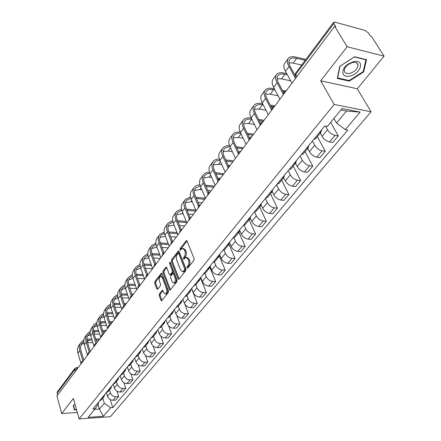 <?xml version="1.0" encoding="UTF-8"?>
<svg xmlns="http://www.w3.org/2000/svg" width="441" height="441" viewBox="0 0 441 441"><rect width="100%" height="100%" fill="white"/><g stroke="black" fill="none" stroke-linecap="round" stroke-linejoin="round"><path stroke-width="0.66" d="M186.984 267.996L187.662 268.172L193.897 260.317L194.095 258.58L187.056 241.04L186.411 240.593L186.096 240.836L180.016 248.763L179.884 249.948L180.33 250.268L182.309 248.333L184.371 249.788L184.95 251.238C185.578 253.261 185.374 255.08 184.332 256.706L183.544 257.72L183.412 258.911L183.869 259.236L185.843 257.329L187.954 258.817L188.539 260.289C189.178 262.334 188.974 264.17 187.916 265.785L187.116 266.794L186.984 267.996M159.361 293.893L159.179 295.531L160.954 300.393L161.588 300.878L168.236 292.637L168.423 290.972L161.979 273.707L161.367 273.244L154.857 281.59L154.681 283.21L156.792 288.987L157.663 289.257L160.342 285.812L160.524 284.169L159.466 281.297C158.909 278.921 159.311 277.273 160.678 276.353L162.316 277.598L166.549 288.96C167.117 291.347 166.715 293.006 165.342 293.921L163.65 292.637L162.95 290.729L162.321 290.255L159.361 293.893L160.364 293.915L160.182 295.547L161.996 300.492M320.657 80.786L357.304 88.773L384.089 56.167L347.144 46.752L320.657 80.786L334.168 104.456L79.148 418.95L73.377 398.504L61.685 413.531L56.911 395.957L334.664 26.344L335.772 26.642L333.865 23.533L295.735 74.463L295.211 75.935L295.69 76.806M347.144 46.752L334.664 26.344M178.037 278.839L178.699 279.318L178.98 279.103L185.733 270.603L185.926 268.889L179.079 251.431L178.44 250.979L171.56 259.793L171.378 261.463L178.037 278.839L179.096 278.96M176.863 281.771L170.028 290.244L169.383 289.759L162.916 272.483L163.098 270.835L166.103 267.064L166.726 267.527L169.361 274.495L169.994 274.964L170.276 274.754L172.122 272.378L172.31 270.708L169.537 263.437L169.868 262.114L170.303 262.434L177.056 280.085L176.863 281.771M384.089 56.167L371.388 36.283L370.352 36.002L368.411 32.965L365.093 30.44L334.846 22.138L333.694 22.243L333.865 23.533M357.304 88.773L371.085 111.799L110.399 416.695L79.148 418.95M61.685 413.531L77.324 412.478M57.584 395.064L57.082 393.212L57.336 391.884L74.794 368.527M321.511 129.957L321.125 132.068L319.328 132.631M320.287 133.083L322.068 136.346C323.959 139.312 326.45 141.181 329.543 141.952L335.072 135.359C331.968 134.566 329.46 132.68 327.547 129.709L325.552 126.104M335.072 135.359L338.264 135.905L330.684 122.361M313.832 139.334L315.833 138.513M329.543 141.952L332.735 142.476L338.264 135.905M308.694 145.602L308.265 147.729L306.462 148.33M317.366 136.644L325.309 151.291L322.128 150.8C319.047 150.05 316.577 148.204 314.725 145.243L312.454 141.015M301.148 154.819L303.16 153.953M307.702 148.419L309.422 151.665C311.252 154.615 313.705 156.456 316.781 157.178L319.957 157.652L325.309 151.291M296.291 160.745L295.828 162.889L294.015 163.517M305.1 151.594L312.768 166.185L309.604 165.739C306.545 165.044 304.108 163.225 302.311 160.281L300.117 156.07M288.872 169.796L290.889 168.903M295.514 163.264L297.179 166.5C298.954 169.432 301.368 171.24 304.422 171.918L307.581 172.343L312.768 166.185M284.28 175.402L283.784 177.563L281.97 178.225M293.21 166.075L300.624 180.606L297.471 180.215C294.434 179.559 292.036 177.773 290.288 174.845L288.171 170.65M276.987 184.305L279.015 183.373M283.712 177.651L285.316 180.871C287.041 183.787 289.423 185.562 292.455 186.201L295.597 186.576L300.624 180.606M272.643 189.602L272.114 191.78L270.3 192.463M281.683 180.121L288.849 194.586L285.718 194.233C282.698 193.621 280.338 191.863 278.64 188.957L276.595 184.785M265.471 198.356L267.505 197.397M272.273 191.598L273.817 194.801C275.498 197.695 277.841 199.442 280.856 200.038L283.982 200.368L288.849 194.586M261.364 203.367L260.813 205.556L258.994 206.267M270.509 193.737L277.439 208.135L274.324 207.827C271.32 207.259 268.999 205.528 267.345 202.64L265.372 198.483M254.314 211.978L256.348 210.991M261.155 205.076L262.676 208.301C264.302 211.184 266.612 212.898 269.605 213.455L272.714 213.747L277.439 208.135M250.433 216.713L249.849 218.907L248.029 219.646M259.661 206.95L266.37 221.283L263.271 221.013C260.289 220.478 257.996 218.78 256.397 215.908L254.567 211.956M243.493 225.186L245.532 224.171M250.345 218.08L251.861 221.404C253.443 224.265 255.725 225.952 258.696 226.47L261.783 226.724L266.37 221.283M239.821 229.662L239.215 231.867L237.396 232.627M249.132 219.778L255.626 234.039L252.544 233.807C249.589 233.311 247.329 231.635 245.769 228.785L244.11 225.092M232.991 238.002L235.036 236.96M239.816 230.632L241.365 234.116C242.908 236.96 245.152 238.625 248.107 239.105L251.177 239.32L255.626 234.039M229.529 242.23L228.896 244.441L227.076 245.218M238.912 232.236L245.196 246.42L242.137 246.227C239.198 245.764 236.971 244.116 235.45 241.282L233.928 237.798M222.804 250.438L224.844 249.374M229.552 242.704L231.178 246.458C232.677 249.286 234.893 250.923 237.82 251.37L240.88 251.552L245.196 246.42M219.53 254.435L218.879 256.645L217.06 257.445M228.978 244.347L235.07 258.448L232.027 258.288C229.105 257.858 226.911 256.232 225.434 253.421L224.017 250.097M212.909 262.516L214.954 261.43M219.568 254.385L221.283 258.448C222.738 261.259 224.927 262.869 227.832 263.288L230.869 263.437L235.07 258.448M209.817 266.287L209.144 268.503L207.331 269.324M219.293 256.039L225.224 270.135L222.203 270.008C219.304 269.605 217.137 268.007 215.699 265.212L214.37 262.009M203.295 274.247L205.341 273.139M210.004 266.061L211.663 270.101C213.086 272.891 215.241 274.478 218.13 274.864L221.145 274.98L225.224 270.135M200.379 277.808L199.69 280.024L197.877 280.862M209.789 267.191L215.66 281.496L212.65 281.397C209.778 281.027 207.639 279.451 206.239 276.678L204.971 273.552M193.957 285.647L195.997 284.522M200.705 277.411L202.314 281.43C203.698 284.197 205.826 285.762 208.692 286.121L211.691 286.209L215.66 281.496M191.207 289.004L190.495 291.225L188.687 292.08M200.429 277.742L206.355 292.548L203.367 292.477C200.512 292.129 198.4 290.58 197.039 287.824L195.821 284.743M184.873 296.732L186.912 295.591M191.659 288.447L193.219 292.444C194.569 295.194 196.669 296.738 199.514 297.069L202.496 297.129L206.355 292.548M182.282 299.897L181.554 302.124L179.752 302.984M191.554 288.579L197.303 303.292L194.332 303.248C191.499 302.934 189.415 301.407 188.087 298.662L186.907 295.602M176.042 307.509L178.076 306.357M182.861 299.191L184.371 303.165C185.689 305.894 187.761 307.416 190.589 307.719L193.549 307.752L197.303 303.292M173.594 310.497L172.855 312.719L171.058 313.595M184.779 304.02L188.494 313.755L185.545 313.733C182.728 313.446 180.678 311.936 179.377 309.213L178.23 306.17M167.448 318L169.482 316.831M174.294 309.648L175.766 313.595C177.045 316.307 179.09 317.807 181.896 318.088L184.84 318.093L188.494 313.755M165.143 320.811L164.394 323.033L162.597 323.926M176.67 315.216L179.922 323.937L176.99 323.942C174.195 323.677 172.166 322.189 170.899 319.488L169.791 316.462M159.085 328.209L161.114 327.029M165.954 319.824L167.382 323.749C168.633 326.445 170.65 327.922 173.434 328.181L176.361 328.165L179.922 323.937M156.919 330.855L156.153 333.076L154.361 333.975M168.638 325.811L171.566 333.854L168.655 333.881C165.882 333.639 163.881 332.172 162.646 329.488L161.566 326.478M150.938 338.148L152.961 336.957M157.828 329.741L159.218 333.644C160.436 336.318 162.431 337.773 165.193 338.01L168.098 337.971L171.566 333.854M148.904 340.634L148.126 342.855L146.335 343.765M160.761 336.02L163.429 343.517L160.535 343.567C157.784 343.346 155.805 341.896 154.604 339.234L153.551 336.24M143.005 347.833L145.023 346.632M149.912 339.405L151.263 343.28C152.454 345.937 154.422 347.376 157.167 347.591L160.05 347.53L163.429 343.517M141.092 350.165L140.304 352.387L138.524 353.307M153.055 345.898L155.502 352.932L152.625 353.004C149.896 352.8 147.939 351.378 146.765 348.726L145.745 345.755M135.277 357.265L137.289 356.058M142.195 348.82L143.507 352.673C144.67 355.314 146.616 356.73 149.339 356.923L152.206 356.846L155.502 352.932M133.48 359.459L132.68 361.67L130.905 362.601M145.513 355.479L147.774 362.111L144.918 362.204C142.206 362.017 140.271 360.611 139.124 357.982L138.132 355.033M127.741 366.46L129.748 365.242M134.676 358.004L135.949 361.829C137.085 364.453 139.009 365.848 141.71 366.024L144.56 365.925L147.774 362.111M126.06 368.516L125.25 370.727L123.48 371.664M138.143 364.784L140.232 371.063L137.399 371.173C134.703 371.008 132.796 369.619 131.672 367.011L130.707 364.073M120.399 375.429L122.4 374.2M127.339 366.956L128.574 370.76C129.687 373.367 131.589 374.745 134.273 374.9L137.101 374.784L140.232 371.063M118.822 377.347L118.006 379.552L116.242 380.5M130.933 373.836L132.879 379.795L130.062 379.922C127.388 379.778 125.503 378.406 124.406 375.815L123.469 372.899M113.232 384.172L115.228 382.937M120.178 375.693L121.385 379.475C122.471 382.06 124.345 383.422 127.014 383.56L129.825 383.427L132.879 379.795M111.76 385.969L110.934 388.168L109.181 389.122M123.893 382.645L125.702 388.317L122.907 388.46C120.25 388.334 118.386 386.978 117.317 384.403L116.402 381.509M106.242 392.705L108.232 391.465M113.194 384.221L114.368 387.975C115.432 390.544 117.284 391.889 119.93 392.01L122.719 391.862L125.702 388.317M104.87 394.381L104.037 396.575L102.29 397.528M117.008 391.228L118.701 396.635L115.917 396.795C113.287 396.68 111.446 395.345 110.393 392.788L109.506 389.91M99.423 401.029L101.402 399.783M106.413 392.666L107.516 396.277C108.558 398.824 110.388 400.152 113.012 400.257L115.785 400.092L118.701 396.635M333.947 118.397L336.56 123.028L346.516 111.016L340.915 109.925M94.639 409.386L99.407 409.072L104.302 403.173L110.603 407.732L103.409 416.26L88.09 417.351L95.173 408.741L92.985 408.884L324.78 125.966L327.343 126.424L342.045 108.552L360.11 112.102L345.325 129.621L336.56 123.028M110.603 407.732L112.731 407.594L347.795 130.056L345.325 129.621M334.168 104.456L371.085 111.799M349.261 81.116L363.676 71.916L366.526 59.728L354.542 56.762L339.774 66.293L337.343 78.454L349.261 81.116L348.875 80.466M75.036 404.386L73.195 405.461L74.441 409.948L76.569 409.81M98.023 404.425L99.407 409.072L103.409 416.26M98.288 402.413L98.619 403.526L95.173 408.741M104.302 403.173L102.775 398.113M110.278 399.585L112.731 407.594M360.11 112.102L346.516 111.016M363.274 71.26L363.676 71.916M73.404 406.227L73.708 406.205M187.949 267.814L188.946 265.835C189.999 264.214 190.209 262.384 189.564 260.339L188.539 260.289M186.752 257.379L188.985 258.873L189.564 260.339M183.219 248.388L185.396 249.849L185.97 251.293C186.604 253.316 186.4 255.135 185.358 256.761L184.366 258.707M187.039 241.001L181.036 248.823L180.832 249.727M179.063 251.392L172.574 259.843L172.387 261.513L179.063 278.872M184.559 270.03L184.691 268.834L178.699 253.514L178.252 253.2L177.227 254.418C176.213 256.017 176.009 257.82 176.626 259.821L180.678 270.267L182.789 271.783L184.559 270.03L185.584 270.068L185.716 268.878L184.691 268.834M178.445 253.206L179.719 253.569L185.716 268.878M182.932 271.788L183.814 271.821L184.751 271.121L183.726 271.083M185.584 270.068L184.751 271.121M166.709 267.489L164.107 270.879L163.92 272.521L170.43 289.869M170.75 274.991L173.137 272.417L173.324 270.746L170.546 263.481L169.537 263.437M170.474 262.886L170.546 263.481M172.128 281.805L173.859 283.083C175.275 282.141 175.689 280.454 175.105 278.028L173.561 273.982L172.922 273.514L172.635 273.729L170.783 276.099L170.601 277.769L172.128 281.805M174.184 283.094L174.873 283.116C176.295 282.174 176.709 280.487 176.124 278.067L175.105 278.028M173.181 273.525L174.575 274.021L176.124 278.067M162.922 290.663L160.364 293.915M165.711 293.932L166.356 293.943C167.723 293.028 168.126 291.374 167.558 288.987L166.549 288.96M161.323 276.38L163.324 277.632L167.558 288.987M161.963 273.668L155.86 281.617L155.679 283.243L157.812 289.064M305.216 60.329L296.683 58.339C293.48 57.622 291.203 57.964 289.847 59.353C288.447 61.018 288.635 63.521 290.41 66.867L295.046 75.268M295.547 78.399L289.026 66.558C287.063 62.859 286.854 60.086 288.403 58.245C289.913 56.696 292.444 56.321 295.999 57.121L305.883 59.436M291.925 83.217L285.476 71.376C283.53 67.677 283.343 64.904 284.903 63.046L287.94 58.879M301.694 65.036L293.171 63.091L288.965 62.843M353.291 61.762L348.373 63.967C339.945 69.259 341.555 78.465 350.209 75.968C360.821 73.73 365.071 59.574 354.294 61.558L353.291 61.762M352.337 62.578L348.627 64.243C345.772 66.277 344.333 68.443 344.311 70.742C344.724 73.14 346.626 74.005 350.016 73.333C354.906 71.635 357.574 68.917 358.02 65.169C357.706 63.002 356.069 62.087 353.098 62.424L352.337 62.578M363.191 71.624L349.217 80.543L337.668 77.958L340.028 66.178L354.332 56.944L365.936 59.816L363.191 71.624M337.497 77.666L337.668 77.958M365.765 59.541L365.936 59.816M76.48 409.496L74.661 409.612L73.471 405.301M74.661 409.612L73.454 405.307M287.345 74.81L284.919 74.281C281.733 73.625 279.456 74.011 278.073 75.439C276.645 77.147 276.783 79.672 278.503 83.013L283.833 93.007M283.414 94.539L277.119 82.726C275.228 79.027 275.074 76.238 276.65 74.347C278.183 72.759 280.719 72.33 284.258 73.068L286.683 73.592M279.914 99.203L273.685 87.395C271.81 83.702 271.667 80.901 273.26 79L276.176 74.998M290.625 80.819L281.518 78.889L277.108 78.763M275.085 90.052L273.514 89.738C270.35 89.132 268.062 89.562 266.667 91.028C265.206 92.775 265.306 95.317 266.959 98.646L272.009 108.414M271.673 110.173L265.587 98.382C263.762 94.699 263.657 91.888 265.262 89.958C266.822 88.327 269.357 87.847 272.874 88.525L274.445 88.839M268.277 114.688L262.257 102.907C260.449 99.225 260.355 96.414 261.971 94.468L264.782 90.62M282.477 90.466L285.029 90.984M278.095 95.758L270.217 94.203L265.636 94.203M284.191 91.888L283.122 91.673M263.266 104.875L262.456 104.726C259.302 104.17 257.02 104.644 255.604 106.143C254.121 107.924 254.181 110.482 255.774 113.806L260.598 123.43M260.289 125.316L254.413 113.563C252.649 109.886 252.588 107.058 254.22 105.09C255.797 103.42 258.338 102.896 261.833 103.514L262.643 103.668M257.004 129.693L251.183 117.951C249.441 114.274 249.386 111.446 251.028 109.462L253.729 105.763M270.3 105.101L274.842 105.956M266.033 110.294L259.253 109.059L254.529 109.186M273.304 106.75L270.917 106.303M251.85 119.291L251.723 119.268C248.592 118.761 246.31 119.274 244.871 120.806C243.371 122.62 243.388 125.189 244.931 128.502L249.567 138.039M249.259 139.995L243.575 128.281C241.872 124.616 241.85 121.777 243.509 119.765C245.108 118.061 247.644 117.493 251.122 118.061L251.249 118.083M246.072 144.24L240.444 132.537C238.757 128.871 238.746 126.027 240.411 124.009L243.008 120.454M258.558 119.351L264.054 120.305M254.407 124.45L248.619 123.474L243.757 123.728M263.332 121.269L259.159 120.553M240.819 133.32C237.942 132.989 235.819 133.562 234.458 135.034C232.936 136.881 232.92 139.455 234.414 142.763L238.884 152.244M238.383 153.848L233.063 142.559C231.42 138.904 231.437 136.054 233.118 134.009C234.64 132.361 237.021 131.727 240.251 132.118M235.466 158.347L230.026 146.688C228.394 143.033 228.421 140.183 230.108 138.132L232.605 134.709M247.23 133.226L253.586 134.24M243.184 138.231L238.289 137.471L233.322 137.846M252.847 135.222L247.809 134.422M230.163 146.985C227.562 146.831 225.621 147.448 224.348 148.849C222.804 150.723 222.76 153.303 224.199 156.599L228.537 166.059M227.898 167.426L222.859 156.417C221.272 152.773 221.327 149.912 223.025 147.84C224.469 146.258 226.668 145.574 229.634 145.784M225.18 172.04L219.91 160.425C218.334 156.787 218.4 153.92 220.103 151.842L222.507 148.545M236.282 146.732L243.41 147.779M232.341 151.649L228.262 151.065L223.19 151.561M242.66 148.777L236.85 147.928M219.855 160.304L216.751 160.778L214.524 162.266C212.97 164.162 212.887 166.753 214.282 170.039L218.499 179.498M217.766 180.694L212.953 169.873C211.415 166.24 211.504 163.374 213.224 161.274C214.591 159.752 216.647 159.03 219.381 159.102M215.191 185.336L210.087 173.765C208.565 170.138 208.665 167.271 210.385 165.16L212.7 161.99M225.704 159.885L233.521 160.937M229.028 165.645L228.306 165.551M221.851 164.708L218.516 164.273L213.356 164.884M232.765 161.946L226.25 161.075M209.883 173.28L207.044 173.853L204.982 175.303C203.411 177.227 203.301 179.823 204.652 183.092L208.758 192.563M207.948 193.627L203.329 182.943C201.84 179.322 201.967 176.45 203.698 174.322L206.112 172.663L209.458 172.067M205.489 198.246L200.545 186.725C199.073 183.109 199.205 180.237 200.942 178.103L203.169 175.049M215.467 172.69L223.907 173.732M220.357 178.456L217.909 178.17M211.702 177.431L209.04 177.117L203.808 177.839M223.14 174.752L215.996 173.875M200.225 185.915L195.705 187.976C194.123 189.917 193.985 192.519 195.291 195.776L199.299 205.28M198.433 206.228L193.979 195.644C192.535 192.039 192.689 189.161 194.437 187.012L196.725 185.374L199.85 184.696M196.058 210.792L191.267 199.321C189.845 195.721 190.005 192.844 191.758 190.688L193.908 187.745M205.55 185.165L214.558 186.174M211.074 190.81L207.849 190.462M201.873 189.823L199.828 189.602L194.525 190.435M213.786 187.205L206.063 186.35M190.865 198.224L186.686 200.297C185.093 202.265 184.928 204.867 186.19 208.113L190.11 217.65M189.189 218.499L184.884 207.992C183.489 204.404 183.677 201.52 185.435 199.349L190.529 196.995M186.896 222.986L182.254 211.57C180.871 207.987 181.064 205.104 182.828 202.926L184.895 200.087M195.942 197.32L205.462 198.279M202.039 202.832L198.108 202.452M192.342 201.89L190.865 201.746L185.507 202.689M204.679 199.321L196.438 198.494M181.78 210.219L177.91 212.292C176.306 214.271 176.113 216.878 177.337 220.109L181.174 229.695M180.215 230.45L176.042 220.004C174.691 216.426 174.901 213.549 176.676 211.355L181.488 208.973M177.982 234.844L173.478 223.482C172.144 219.91 172.359 217.027 174.14 214.833L176.13 212.099M186.62 209.161L195.721 209.988M193.246 214.535L188.665 214.133M183.098 213.653L176.731 214.607M195.815 211.118L187.1 210.335M172.966 221.906L169.372 223.956C167.751 225.957 167.541 228.565 168.727 231.779L172.486 241.414M171.488 242.092L167.437 231.685C166.13 228.129 166.367 225.246 168.153 223.036L172.707 220.649M169.316 246.381L164.945 235.07C163.65 231.519 163.892 228.636 165.678 226.42L167.602 223.785M177.574 220.698L186.251 221.404M184.685 225.93L179.509 225.527M174.129 225.114L168.197 226.216M186.725 222.562L178.043 221.867M164.394 233.3L161.053 235.318C159.433 237.33 159.195 239.937 160.342 243.14L164.03 252.831M163.005 253.432L159.063 243.057C157.795 239.518 158.06 236.635 159.851 234.408L164.179 232.021M160.877 257.605L156.638 246.354C155.381 242.82 155.651 239.937 157.448 237.705L159.3 235.163M168.793 231.949L177.073 232.539M176.345 237.026L170.623 236.641M165.414 236.288L159.885 237.517M177.53 233.697L169.245 233.113M156.07 244.402L152.955 246.387C151.324 248.41 151.065 251.017 152.178 254.198L155.805 263.955M154.747 264.479L150.91 254.132C149.681 250.609 149.968 247.726 151.77 245.488L155.882 243.101M152.663 268.536L148.551 257.34C147.327 253.823 147.619 250.946 149.427 248.696L151.213 246.249M160.259 242.919L168.17 243.41M168.214 247.842L161.996 247.478M168.611 244.562L160.7 244.077M156.952 247.186L151.798 248.52M147.967 255.223L145.067 257.164C143.43 259.203 143.149 261.805 144.229 264.975L147.79 274.793M146.704 275.25L142.972 264.92C141.776 261.414 142.085 258.531 143.893 256.282L147.812 253.906M144.665 279.181L140.668 268.045C139.488 264.545 139.797 261.667 141.611 259.407L143.336 257.042M151.98 253.619L159.526 254.022M160.292 258.387L153.611 258.051M159.956 255.168L152.393 254.771M148.727 257.831L143.915 259.247M140.084 265.78L137.377 267.67C135.734 269.716 135.437 272.317 136.484 275.471L139.984 285.355M138.876 285.746L135.233 275.427C134.075 271.937 134.406 269.06 136.219 266.794L139.957 264.446M136.875 289.55L132.989 278.475C131.842 274.991 132.179 272.114 133.992 269.848L135.657 267.566M143.937 264.054L151.136 264.374M152.569 268.668L145.464 268.371M151.555 265.521L144.312 265.201M140.734 268.227L136.236 269.705M132.405 276.077L129.88 277.913C128.232 279.969 127.918 282.565 128.937 285.702L132.35 295.575M131.247 295.983L127.692 285.669C126.567 282.196 126.914 279.324 128.739 277.047L132.311 274.721M129.279 299.66L125.503 288.64C124.39 285.173 124.742 282.301 126.567 280.024L128.177 277.819M136.12 274.236L142.983 274.489M147.746 274.666L148.055 274.677M144.483 278.679L137.537 278.442M143.391 275.625L136.451 275.377M132.956 278.376L128.75 279.897M124.924 286.121L122.57 287.901C120.917 289.963 120.586 292.559 121.573 295.679L124.891 305.497M123.816 305.96L120.338 295.652C119.246 292.201 119.616 289.335 121.44 287.047L124.864 284.748M121.876 309.51L118.205 298.551C117.124 295.106 117.499 292.234 119.324 289.952L120.878 287.819M128.524 284.18L135.056 284.362M139.681 284.5L140.651 284.528M136.484 288.447L129.825 288.276M135.453 285.498L128.811 285.316M125.387 288.287L121.451 289.836M117.637 295.928L115.437 297.642C113.784 299.715 113.436 302.305 114.395 305.409L117.62 315.172M116.567 315.701L113.166 305.392C112.108 301.958 112.494 299.097 114.324 296.804L117.604 294.533M114.654 319.119L111.088 308.22C110.035 304.792 110.426 301.931 112.257 299.632L113.756 297.576M121.126 293.888L127.344 294.009M131.842 294.108L133.425 294.141M128.711 297.995L122.317 297.879M132.603 295.238L132.228 295.227M127.73 295.134L121.374 295.023M118.028 297.973L114.329 299.538M110.531 305.497L108.48 307.151C106.821 309.229 106.457 311.815 107.389 314.902L110.526 324.609M109.495 325.199L106.171 314.896C105.145 311.478 105.542 308.623 107.378 306.324L110.526 304.081M107.615 328.49L104.142 317.652C103.122 314.24 103.53 311.385 105.36 309.086L106.81 307.096M113.927 303.375L119.842 303.436M124.213 303.496L126.374 303.524M121.143 307.322L115.007 307.256M125.547 304.626L124.594 304.61M120.217 304.555L114.136 304.51M110.856 307.427L107.384 309.003M103.602 314.846L101.684 316.429C100.024 318.512 99.649 321.092 100.554 324.163L103.607 333.82M102.599 334.476L99.346 324.168C98.343 320.767 98.762 317.917 100.598 315.613L103.618 313.402M100.741 337.635L97.362 326.858C96.37 323.468 96.794 320.618 98.63 318.308L100.03 316.39M106.915 312.641L112.538 312.641M116.793 312.669L119.489 312.691M113.778 316.44L107.88 316.418M118.657 313.794L117.163 313.783M112.902 313.755L107.091 313.783M103.872 316.671L100.603 318.242M96.838 323.97L95.052 325.491C93.393 327.58 93.001 330.155 93.883 333.209L96.855 342.806M95.862 343.528L92.682 333.22C91.711 329.84 92.141 326.996 93.977 324.686L96.888 322.509M94.032 346.56L90.747 335.844C89.782 332.47 90.218 329.631 92.053 327.316L93.409 325.464M100.079 321.693L105.421 321.643M109.566 321.643L112.758 321.643M106.606 325.353L100.934 325.37M111.931 322.746L109.925 322.746M105.774 322.751L100.223 322.84M97.059 325.701L93.983 327.266M90.24 332.889L88.575 334.344C86.916 336.433 86.508 338.997 87.368 342.04L90.256 351.582M89.291 352.37L86.171 342.056C85.229 338.694 85.675 335.855 87.511 333.545L90.311 331.406M87.483 355.275L84.286 344.625C83.349 341.268 83.796 338.429 85.631 336.119L86.943 334.322M93.42 330.541L98.486 330.436M102.532 330.414L106.187 330.386M99.622 334.069L94.165 334.124M105.355 331.494L102.88 331.511M98.834 331.544L93.531 331.693M90.422 334.532L87.516 336.081M83.801 341.604L82.246 342.988C80.582 345.083 80.168 347.64 81.001 350.661L83.818 360.154M82.869 361.003L79.815 350.689C78.9 347.348 79.358 344.515 81.194 342.199L83.895 340.094M81.089 363.786L77.969 353.197C77.059 349.856 77.522 347.028 79.363 344.713L80.626 342.982M86.921 339.19L91.728 339.041M95.669 338.986L99.765 338.936M97.064 342.525L96.766 342.53M92.814 342.591L87.561 342.674M98.933 340.044L96.011 340.083M92.064 340.138L86.998 340.347M83.944 343.159L81.205 344.691M77.467 368.604L74.65 369.745L57.082 393.212M77.34 368.775L76.326 367.64L74.887 368.4L74.65 369.745L75.196 371.631M119.93 392.01L122.907 388.46M127.014 383.56L130.062 379.922M134.273 374.9L137.399 371.173M141.71 366.024L144.918 362.204M149.339 356.923L152.625 353.004M157.167 347.591L160.535 343.567M165.193 338.01L168.655 333.881M173.434 328.181L176.99 323.942M181.896 318.088L185.545 313.733M190.589 307.719L194.332 303.248M199.514 297.069L203.367 292.477M208.692 286.121L212.65 281.397M218.13 274.864L222.203 270.008M227.832 263.288L232.027 258.288M237.82 251.37L242.137 246.227M248.107 239.105L252.544 233.807M258.696 226.47L263.271 221.013M269.605 213.455L274.324 207.827M280.856 200.038L285.718 194.233M292.455 186.201L297.471 180.215M304.422 171.918L309.604 165.739M316.781 157.178L322.128 150.8M113.012 400.257L115.917 396.795M107.516 396.277L110.393 392.788M114.368 387.975L117.317 384.403M121.385 379.475L124.406 375.815M128.574 370.76L131.672 367.011M135.949 361.829L139.124 357.982M143.507 352.673L146.765 348.726M151.263 343.28L154.604 339.234M159.218 333.644L162.646 329.488M167.382 323.749L170.899 319.488M175.766 313.595L179.377 309.213M184.371 303.165L188.087 298.662M193.219 292.444L197.039 287.824M202.314 281.43L206.239 276.678M211.663 270.101L215.699 265.212M221.283 258.448L225.434 253.421M231.178 246.458L235.45 241.282M241.365 234.116L245.769 228.785M251.861 221.404L256.397 215.908M262.676 208.301L267.345 202.64M273.817 194.801L278.64 188.957M285.316 180.871L290.288 174.845M297.179 166.5L302.311 160.281M309.422 151.665L314.725 145.243M322.068 136.346L327.547 129.709M285.2 92.163L284.087 93.646M273.244 108.078L272.163 109.517M261.662 123.491L260.614 124.88M250.438 138.424L249.43 139.769M239.562 152.9L238.581 154.207M229.011 166.935L228.063 168.203M218.78 180.556L217.854 181.786M208.841 193.781L207.943 194.972M199.194 206.62L198.323 207.783M189.817 219.094L188.969 220.224M180.705 231.222L179.884 232.319M171.847 243.013L171.047 244.077M163.231 254.479L162.448 255.515M154.841 265.642L154.085 266.651M146.677 276.501L145.938 277.488M138.728 287.08L138.011 288.039M130.988 297.388L130.282 298.32M123.441 307.427L122.758 308.336M116.082 317.217L115.421 318.104M108.91 326.764L108.26 327.624M101.915 336.07L101.281 336.913M95.091 345.154L94.473 345.976M88.426 354.024L87.825 354.823M81.921 362.678L81.331 363.461M108.238 327.663C108.089 326.191 108.745 325.315 110.206 325.028L110.217 325.028M101.259 336.946C101.116 335.496 101.766 334.625 103.205 334.339L103.222 334.333M96.375 343.423L96.392 343.418C94.953 343.715 94.308 344.575 94.451 346.003M87.803 354.851C87.671 353.434 88.299 352.579 89.705 352.293L89.732 352.287M81.32 363.483C81.183 362.083 81.811 361.24 83.195 360.947L83.228 360.942M296.909 76.585L295.735 74.463L295.641 73.134L333.622 22.337M188.946 265.835L187.916 265.785M188.985 258.873L187.954 258.817M184.57 257.77L183.544 257.72M185.358 256.761L184.332 256.706M185.97 251.293L184.95 251.238M185.396 249.849L184.371 249.788M181.036 248.823L180.016 248.763M186.984 240.891L186.096 240.836M188.147 266.844L187.116 266.794M172.387 261.513L171.378 261.463M172.574 259.843L171.56 259.793M178.996 251.26L178.136 251.21M179.719 253.569L178.699 253.514M170.397 289.787L169.383 289.759M163.92 272.521L162.916 272.483M164.107 270.879L163.098 270.835M166.621 267.318L165.822 267.285M171.29 274.787L170.276 274.754M173.137 272.417L172.122 272.378M173.324 270.746L172.31 270.708M174.575 274.021L173.561 273.982M162.817 290.47L162.056 290.454M163.324 277.632L162.316 277.598M157.79 289.009L156.792 288.987M155.679 283.243L154.681 283.21M155.86 281.617L154.857 281.59M161.869 273.486L161.092 273.453M161.963 300.409L160.954 300.393M160.182 295.547L159.179 295.531M285.476 71.376L289.026 66.558M293.171 63.091L296.683 58.339M273.685 87.395L277.119 82.726M281.518 78.889L284.919 74.281M262.257 102.907L265.587 98.382M270.217 94.203L273.514 89.738M251.183 117.951L254.413 113.563M259.253 109.059L262.456 104.726M240.444 132.537L243.575 128.281M248.619 123.474L251.723 119.268M230.026 146.688L233.063 142.559M238.289 137.471L241.034 133.755M219.91 160.425L222.859 156.417M228.262 151.065L230.593 147.906M210.087 173.765L212.953 169.873M218.516 164.273L220.461 161.638M200.545 186.725L203.329 182.943M209.04 177.117L210.622 174.972M191.267 199.321L193.979 195.644M199.828 189.602L201.063 187.927M182.254 211.57L184.884 207.992M190.865 201.746L191.769 200.517M173.478 223.482L176.042 220.004M182.144 213.571L182.739 212.76M164.945 235.07L167.437 231.685M173.649 225.075L173.952 224.667M156.638 246.354L159.063 243.057M148.551 257.34L150.91 254.132M140.668 268.045L142.972 264.92M132.989 278.475L135.233 275.427M125.503 288.64L127.692 285.669M118.205 298.551L120.338 295.652M128.926 285.685L129.196 285.321M111.088 308.22L113.166 305.392M121.567 295.663L122.041 295.018M104.142 317.652L106.171 314.896M114.39 305.392L115.057 304.488M97.362 326.858L99.346 324.168M107.384 314.885L108.238 313.727M90.747 335.844L92.682 333.22M100.548 324.146L101.579 322.751M84.286 344.625L86.171 342.056M93.878 333.192L95.074 331.571M77.969 353.197L79.815 350.689M87.362 342.023L88.718 340.182M286.457 90.493C284.555 90.846 283.701 91.987 283.894 93.905M274.506 106.402C272.632 106.744 271.794 107.863 271.987 109.748M262.93 121.804C261.089 122.14 260.267 123.237 260.46 125.095M251.712 136.732C249.904 137.063 249.093 138.138 249.281 139.962M240.841 151.197C239.055 151.522 238.261 152.586 238.449 154.378M230.296 165.232C228.537 165.551 227.754 166.593 227.942 168.363M220.065 178.848C218.334 179.162 217.562 180.193 217.744 181.929M210.131 192.067C208.428 192.375 207.667 193.39 207.849 195.104M200.484 204.9C198.803 205.208 198.053 206.206 198.235 207.898M191.113 217.374C189.454 217.678 188.715 218.664 188.891 220.329M182.001 229.496C180.369 229.8 179.636 230.77 179.812 232.413M173.142 241.282C171.532 241.58 170.81 242.539 170.981 244.165M164.526 252.748C162.933 253.046 162.222 253.994 162.393 255.593M156.142 263.911C154.57 264.203 153.865 265.14 154.03 266.717M147.983 274.771C146.429 275.063 145.734 275.989 145.894 277.549M140.034 285.349C138.496 285.636 137.812 286.551 137.967 288.094M132.289 295.652C130.773 295.939 130.095 296.843 130.249 298.37M124.742 305.696C123.243 305.982 122.57 306.875 122.725 308.38M117.389 315.486C115.906 315.767 115.239 316.655 115.388 318.143M101.171 400.07L104.037 396.575M315.629 138.755L321.125 132.068M302.95 154.207L308.265 147.729M290.685 169.157L295.828 162.889M278.8 183.632L283.784 177.563M267.29 197.656L272.114 191.78M256.133 211.256L260.813 205.556M245.312 224.436L249.849 218.907M234.81 237.23L239.215 231.867M224.623 249.645L228.896 244.441M214.728 261.706L218.879 256.645M205.115 273.42L209.144 268.503M195.771 284.803L199.69 280.024M186.681 295.872L190.495 291.225M177.844 306.638L181.554 302.124M169.25 317.118L172.855 312.719M160.877 327.316L164.394 323.033M152.729 337.244L156.153 333.076M144.791 346.918L148.126 342.855M137.057 356.345L140.304 352.387M129.516 365.528L132.68 361.67M122.163 374.486L125.25 370.727M114.991 383.223L118.006 379.552M107.995 391.751L110.934 388.168M296.137 77.61L295.211 75.935L295.575 73.223M76.58 367.629L78.244 367.573M186.703 240.61L186.411 240.593M178.721 250.995L178.44 250.979M183.814 271.821L182.789 271.783M171.009 275.002L169.994 274.964M174.873 283.116L173.859 283.083M166.356 293.943L165.342 293.921M289.428 59.926L289.847 59.353M348.627 64.243L348.373 63.967M356.626 62.887L358.02 65.169M353.098 62.424L354.294 61.558M277.648 76.023L278.073 75.439M266.226 91.629L266.667 91.028M255.157 106.75L255.604 106.143M244.419 121.424L244.871 120.806M233.995 135.663L234.458 135.034M223.879 149.482L224.348 148.849M214.056 162.911L214.524 162.266M204.508 175.953L204.982 175.303M195.225 188.632L195.705 187.976M186.201 200.964L186.686 200.297M177.42 212.959L177.91 212.292M168.875 224.634L169.372 223.956M160.557 236.001L161.053 235.318M152.454 247.07L152.955 246.387M144.56 257.853L145.067 257.164M136.87 268.36L137.377 267.67M129.373 278.602L129.88 277.913M122.058 288.596L122.57 287.901M114.93 298.342L115.437 297.642M107.968 307.851L108.48 307.151M101.171 317.134L101.684 316.429M94.539 326.191L95.052 325.491M88.062 335.044L88.575 334.344M81.734 343.693L82.246 342.988"/></g></svg>
